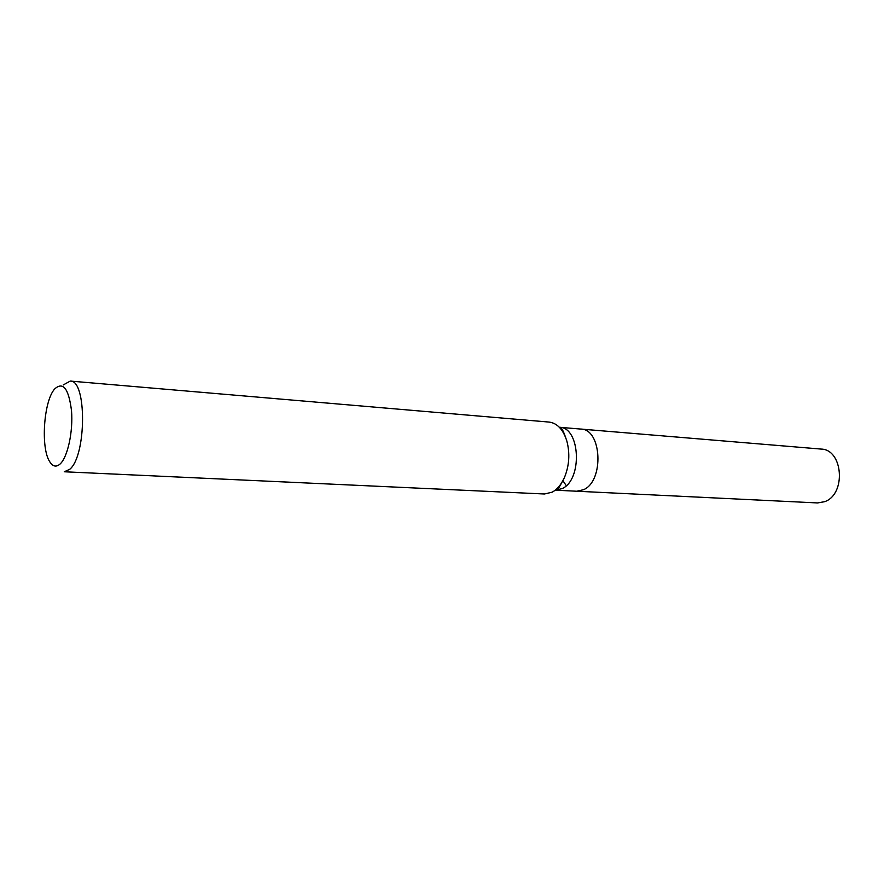 <?xml version="1.0" encoding="UTF-8"?>
<svg xmlns="http://www.w3.org/2000/svg" width="884" height="884" viewBox="0 0 884 884"><rect width="100%" height="100%" fill="white"/><g stroke="black" fill="none" stroke-linecap="round" stroke-linejoin="round"><path stroke-width="1.33" d="M559.362 427.281L580.854 429.072C601.816 428.961 604.347 480.918 583.628 489.681L576.755 491.228L817.512 502.941L824.728 501.659C846.397 494.255 843.126 449.337 821.07 449.072L580.854 429.072C601.816 428.961 604.347 480.918 583.628 489.681L576.755 491.228L555.207 490.178M566.268 485.659L562.909 480.664L566.268 485.659M60.245 463.868C56.421 467.349 52.963 466.686 49.858 461.912C40.487 448.42 43.603 401.093 54.675 388.949C63.084 381.324 68.698 388.584 71.516 410.74C73.217 431.436 67.725 456.906 60.245 463.868M63.25 384.949L70.245 381.07C86.875 379.612 86.577 455.978 69.703 469.327L64.267 471.769L544.445 493.99L552.091 492.211C557.13 489.504 561.252 484.609 564.445 477.526C559.892 486.432 557.484 490.322 557.207 489.217L555.329 490.189L562.147 488.609C582.744 479.725 580.291 427.149 559.473 427.281C561.428 429.414 561.683 425.547 566.843 441.039C570.092 453.47 569.296 465.625 564.445 477.526M70.245 381.07L549.196 422.088C557.263 423.171 563.152 429.48 566.843 441.039M561.649 430L562.412 430.066"/></g></svg>
